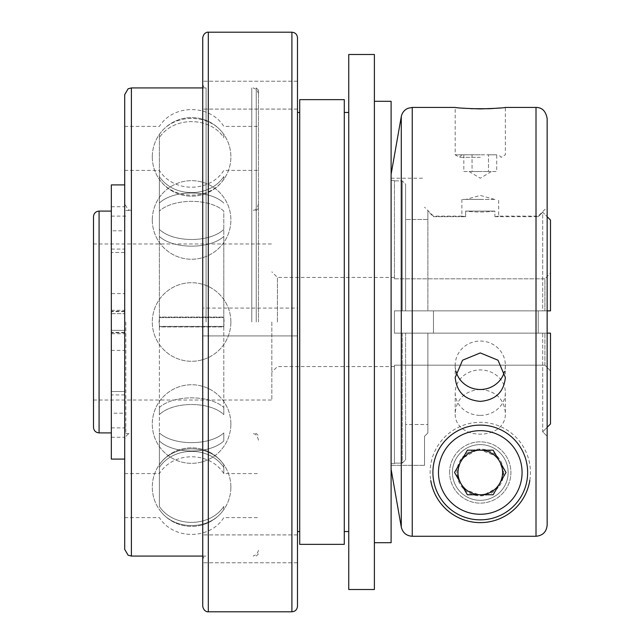 <?xml version="1.0" encoding="UTF-8"?>
<svg xmlns="http://www.w3.org/2000/svg" width="644" height="644" viewBox="0 0 644 644"><rect width="100%" height="100%" fill="white"/><g stroke="black" fill="none" stroke-linecap="round" stroke-linejoin="round"><path stroke-width="0.48" stroke-dasharray="3.22 2.42" d="M550.499 423.937L550.499 333.149L550.499 423.937L550.499 333.149L394.45 333.149L547.15 333.149L542.691 333.149L542.691 431.786A27440.429 27440.429 0 0 0 547.15 427.302A27440.429 27440.429 0 0 1 542.691 431.786A30119.598 30119.598 0 0 0 547.15 436.262L547.15 207.191L547.15 436.262A30119.598 30119.598 0 0 1 542.691 431.786L542.691 333.149L538.239 333.149L550.499 333.149M550.499 273.096L550.499 310.851L550.499 273.096L544.921 278.828L544.921 310.851L550.499 310.851L394.45 310.851L394.45 333.149L394.45 310.851L405.599 310.851L405.599 184.24L402.25 180.883L394.45 180.883L394.45 180.441L394.45 180.883L402.25 180.883L405.599 184.24L405.599 310.851L405.599 184.24L405.599 310.851L427.89 310.851L427.89 219.499L405.599 219.499L427.89 219.499L427.89 211.095L427.89 310.851L427.89 211.095A28868.685 28868.685 0 0 1 433.46 216.698L465.644 216.698C460.653 215.933 460.653 215.933 465.644 216.698C460.653 215.933 460.653 215.933 465.644 216.698L465.644 211.095C475.377 212.327 485.133 212.327 494.906 211.095L465.644 211.095L465.644 216.698L433.46 216.698L433.46 216.11L433.46 216.698A28868.677 28868.677 0 0 0 427.89 211.095L427.89 310.851L433.46 310.851L394.45 310.851L544.921 310.851L544.921 278.828L394.45 278.828L394.45 180.883L394.45 278.828L394.45 277.419L394.45 278.828L544.921 278.828L550.499 273.096L550.499 220.063L550.499 273.096M402.25 333.149L394.45 333.149L405.599 333.149L402.25 333.149L402.25 463.116L394.45 463.116L394.45 463.559L394.45 463.116L402.25 463.116L405.599 459.76L405.599 333.149L405.599 459.76L405.599 333.149L427.89 333.149L405.599 333.149L405.599 424.501L427.89 424.501L427.89 333.149L538.239 333.149L538.239 310.851L433.46 310.851L433.46 333.149L433.46 310.851L538.239 310.851L538.239 333.149L427.89 333.149L427.89 432.905L427.89 333.149L427.89 432.905L427.89 424.501L405.599 424.501L405.599 459.76L402.25 463.116L402.25 333.149M494.906 199.39L461.885 199.39L494.906 199.39M494.906 211.095C485.174 212.327 475.417 212.327 465.644 211.095L494.906 211.095L494.906 216.698C499.897 215.933 499.897 215.933 494.906 216.698C499.897 215.933 499.897 215.933 494.906 216.698L494.906 211.095M299.71 322L299.71 112.45L299.71 322M297.48 335.935L202.739 335.935L202.739 84.589L202.739 559.411L202.739 308.065L202.739 335.935L297.48 335.935L297.48 112.45L297.48 531.55M223.798 179.241C209.783 200.405 173.461 200.485 159.382 179.241C173.397 200.405 209.719 200.485 223.798 179.241L223.798 176.545C209.783 197.917 173.461 197.99 159.382 176.545L159.382 229.409C173.397 242.82 209.719 242.869 223.798 229.409C209.783 242.82 173.461 242.869 159.382 229.409L159.382 176.545C173.397 197.917 209.719 197.99 223.798 176.545L223.798 179.241M297.48 560.908L297.48 534.906L297.48 560.908M202.739 560.908L202.739 534.906L202.739 560.908M111.34 249.067L111.34 422.013L111.34 221.971L111.34 249.067L124.711 249.067L124.711 252.496L111.34 252.496L111.34 216.11L111.34 252.496L124.711 252.496L124.711 230.81L111.34 230.81M223.798 326.363L159.382 326.363L223.798 326.363L223.798 317.637L159.382 317.637L159.382 326.363L159.044 322L159.382 317.637L223.798 317.637L223.798 407.531L223.798 326.363M159.382 407.531C173.397 394.651 209.719 394.611 223.798 407.531C209.783 394.651 173.461 394.611 159.382 407.531L159.382 414.591C173.397 401.18 209.719 401.132 223.798 414.591L223.798 407.531L223.798 414.591C209.783 401.18 173.461 401.132 159.382 414.591L159.382 407.531M391.109 322L391.109 463.559L391.109 322M159.382 134.483C173.397 113.127 209.719 113.054 223.798 134.483C209.783 113.127 173.461 113.054 159.382 134.483L159.382 203.045C173.397 189.674 209.719 189.626 223.798 203.045C209.783 189.674 173.461 189.626 159.382 203.045L159.382 317.041L223.798 317.041L223.798 326.959L159.382 326.959L159.382 317.041L159.382 326.959L223.798 326.959L224.136 322L223.798 317.041L159.382 317.041L159.382 134.483M223.798 134.483L223.798 137.55C209.783 116.363 173.461 116.29 159.382 137.55C173.397 116.363 209.719 116.29 223.798 137.55L223.798 134.483M480.279 494.769L493.143 494.769L506.015 472.471L493.143 450.18L467.407 450.18L454.535 472.471L467.407 494.769L480.279 494.769M542.691 310.851L538.239 310.851L542.691 310.851L542.691 212.214A27440.429 27440.429 0 0 1 547.15 216.698A27440.429 27440.429 0 0 0 542.691 212.214A28453.812 28453.812 0 0 0 538.239 216.698A28453.804 28453.804 0 0 1 542.691 212.214L542.691 310.851M480.279 444.61A27.869 27.869 0 0 0 456.145 486.405A27.869 27.869 0 0 0 504.405 486.405A27.869 27.869 0 0 0 480.279 444.61A27.869 27.869 0 0 1 508.14 472.471A27.869 27.869 0 0 1 480.279 500.34A27.869 27.869 0 0 1 452.41 472.471A27.869 27.869 0 0 1 480.279 444.61M494.906 216.698L538.239 216.698L538.239 216.11L538.239 216.698L494.906 216.698M550.499 220.063L550.499 310.851M394.45 333.149L394.45 310.851L394.45 333.149M480.279 154.81L455.195 154.81L480.279 154.81M480.279 157.321L459.373 157.321L480.279 157.321M480.279 171.529L469.13 171.529L480.279 171.529M480.279 415.388A25.076 22.725 0 0 0 505.355 392.655A25.076 22.725 0 0 0 480.295 369.93A25.076 22.725 0 0 0 455.195 392.655A25.076 22.725 0 0 0 480.279 415.388M456.008 371.387A25.076 24.222 0 0 1 455.195 365.269A25.076 24.222 0 0 1 480.279 341.046A25.076 24.222 0 0 1 505.355 365.269A25.076 24.222 0 0 1 504.542 371.395M432.905 472.471A47.374 47.374 0 0 0 480.279 519.845A47.374 47.374 0 0 0 527.645 472.471A47.374 47.374 0 0 0 480.279 425.104M159.382 440.955L159.382 432.929C173.397 445.849 209.719 445.898 223.798 432.929L223.798 440.955C209.783 454.326 173.461 454.374 159.382 440.955L159.382 506.45C173.397 527.637 209.719 527.71 223.798 506.45L223.798 509.517C209.783 530.873 173.461 530.946 159.382 509.517C173.397 530.873 209.719 530.946 223.798 509.517L223.798 506.45C209.783 527.637 173.461 527.71 159.382 506.45L159.382 440.955C173.397 454.326 209.719 454.374 223.798 440.955L223.798 432.929C209.783 445.849 173.461 445.898 159.382 432.929L159.382 440.955M391.109 101.309L391.109 542.691M391.109 469.267L391.109 174.315L391.109 469.267M348.75 54.49L348.75 589.51M348.75 322L348.75 112.45L348.75 322M391.109 465.354L424.541 465.354L391.109 465.354M424.541 465.354L424.541 436.262A30119.598 30119.598 0 0 0 427.89 432.905A30119.598 30119.598 -45.2 0 1 424.541 436.262L424.541 465.354M536.009 107.435L536.009 536.275L412.249 536.275L412.249 107.435M480.295 389.33C465.049 390.876 456.685 398.66 455.195 412.675C453.65 441.333 506.909 441.317 505.355 412.675C503.89 398.684 495.534 390.9 480.295 389.33M461.885 154.81L459.373 157.321L455.195 154.81L455.195 107.435L470.869 108.699M489.199 108.723L489.883 108.691M500.299 107.967L505.355 107.435L505.355 154.81L501.177 157.321L498.665 154.81M503.68 472.535L497.587 456.717L478.452 449.134L461.007 459.188L457.023 475.159L463.873 489.174L482.139 495.808L498.528 487.13L503.68 472.535A23.409 23.409 0 0 0 480.279 449.069A23.409 23.409 0 0 0 456.87 472.454A23.409 23.409 0 0 0 480.231 495.88A23.409 23.409 0 0 0 503.68 472.535M125.83 322L125.83 433.46L125.83 322M131.4 322L131.4 433.46L131.4 322M124.711 230.81L124.711 249.067M297.48 37.771L297.48 606.229M550.499 370.904L544.921 365.172L394.45 365.172L394.45 463.116L394.45 365.172L544.921 365.172L550.499 370.904M401.276 116.645L401.276 527.05C402.709 532.773 406.364 535.848 412.249 536.275M536.009 536.275C542.771 535.615 546.49 531.896 547.15 525.11L547.15 207.191L538.239 216.11L498.665 216.11L498.665 199.39M547.15 525.11L547.15 436.262M463.825 171.529L472.052 171.529L472.052 154.81L463.825 154.81L488.498 154.81L472.052 154.81L472.052 171.529L463.825 171.529L463.825 154.81M258.469 322L258.469 90.16L258.469 322M449.625 472.471A30.654 30.654 0 0 1 495.598 445.93A30.654 30.654 0 0 1 495.598 499.019A30.654 30.654 0 0 1 449.625 472.471A30.654 30.654 0 0 0 495.598 499.019A30.654 30.654 0 0 0 495.598 445.93A30.654 30.654 0 0 0 449.625 472.471M394.45 365.172L394.45 366.581L394.45 365.172M124.711 322L124.711 126.385L124.711 322M159.382 317.637L159.382 229.409L159.382 317.637M159.382 467.455C173.397 446.083 209.719 446.01 223.798 467.455L223.798 464.759C209.783 443.595 173.461 443.515 159.382 464.759C173.397 443.595 209.719 443.515 223.798 464.759L223.798 467.455C209.783 446.083 173.461 446.01 159.382 467.455M124.711 94.62L124.711 549.38M374.389 54.49L374.389 589.51M223.798 467.455L223.798 473.59L223.798 467.455M111.34 184.9L111.34 313.644L124.711 313.644L111.34 313.644L111.34 330.356L124.711 330.356L124.711 184.9L124.711 409.053L124.711 391.504L111.34 391.504L111.34 427.89L111.34 391.504L124.711 391.504L124.711 330.356L111.34 330.356L111.34 459.1M223.798 211.071C209.783 198.151 173.461 198.102 159.382 211.071C173.397 198.151 209.719 198.102 223.798 211.071L223.798 317.041L223.798 211.071M124.711 394.933L111.34 394.933M223.798 236.469L223.798 317.637L223.798 236.469C209.783 249.349 173.461 249.389 159.382 236.469C173.397 249.349 209.719 249.389 223.798 236.469M124.711 335.548L124.711 350.425L124.711 335.548M111.34 333.705L111.34 350.425L111.34 333.705L124.711 333.705M124.711 332.368L111.34 332.368M124.711 311.632L111.34 311.632M111.34 413.19L111.34 437.268L111.34 413.19L124.711 413.19M496.725 154.81L488.498 154.81L496.725 154.81L496.725 171.529L488.498 171.529L488.498 154.81L488.498 171.529L496.725 171.529M472.052 171.529L488.498 171.529L472.052 171.529M159.382 326.959L159.382 432.929L159.382 326.959M529.811 480.36A50.16 50.16 0 0 0 480.15 422.319A50.16 50.16 0 0 0 430.78 480.593M480.279 199.39L466.031 199.39L480.279 199.39M344.29 99.635L344.29 544.365M344.29 322L344.29 112.45L344.29 322M271.84 322L271.84 400.021L271.84 322M277.419 322L277.419 277.419L277.419 322M206.08 322L206.08 87.93L206.08 322M297.48 107.226L297.48 81.225L297.48 107.226M297.48 322L297.48 308.065L202.739 308.065L297.48 308.065M124.711 297.431L124.711 310.295L124.711 297.431M111.34 293.575L111.34 310.295L111.34 293.575L124.711 293.575M544.921 365.172L544.921 333.149L544.921 365.172M299.71 99.635L299.71 544.365M93.501 216.666L93.501 427.334M93.501 322L93.501 400.021L93.501 322M374.389 322L374.389 101.309L374.389 322M202.739 83.092L202.739 109.094L202.739 83.092M202.739 37.771L202.739 606.229M251.78 322L251.78 87.93L251.78 322M402.25 310.851L402.25 180.883L402.25 310.851M291.909 32.2L291.909 611.8M124.711 332.763L111.34 332.763M124.711 311.237L111.34 311.237M131.4 87.93L131.4 556.07M99.079 211.095L99.079 432.905M208.31 32.2L208.31 611.8M256.24 322L256.24 87.93L256.24 322M461.885 199.39L461.885 216.11L433.46 216.11L424.541 207.191M297.48 534.906L202.739 534.906L297.48 534.906M297.48 562.776L202.739 562.776L297.48 562.776M391.109 463.559L394.45 463.559M391.109 180.441L394.45 180.441M124.711 126.385L159.382 126.385C173.397 103.99 209.775 103.982 223.798 126.385L258.469 126.385M469.13 171.529L480.279 178.227L491.42 171.529M230.882 424.042A39.292 39.292 0 0 0 191.59 384.75A39.292 39.292 0 0 0 152.298 424.042A39.292 39.292 0 0 0 191.59 463.334A39.292 39.292 0 0 0 230.882 424.042A39.292 39.292 0 0 0 191.59 384.75A39.292 39.292 0 0 0 152.298 424.042A39.292 39.292 0 0 0 191.59 463.334A39.292 39.292 0 0 0 230.882 424.042M230.882 322A39.292 39.292 0 0 0 191.59 282.708A39.292 39.292 0 0 0 152.298 322A39.292 39.292 0 0 0 191.59 361.292A39.292 39.292 0 0 0 230.882 322A39.292 39.292 0 0 0 191.59 282.708A39.292 39.292 0 0 0 152.298 322A39.292 39.292 0 0 0 191.59 361.292A39.292 39.292 0 0 0 230.882 322M124.711 517.615L159.382 517.615C173.397 540.01 209.775 540.018 223.798 517.615L258.469 517.615M391.109 178.211L424.541 178.211M125.83 433.46L129.887 433.637C129.71 433.959 126.409 433.114 124.711 440.15M125.83 210.54L131.4 210.54L128.132 209.686L124.711 203.85M152.298 156.895A39.292 39.292 0 0 0 191.59 196.187A39.292 39.292 0 0 0 230.882 156.895A39.292 39.292 0 0 0 191.59 117.602A39.292 39.292 0 0 0 152.298 156.895A39.292 39.292 0 0 0 191.59 196.187A39.292 39.292 0 0 0 230.882 156.895A39.292 39.292 0 0 0 191.59 117.602A39.292 39.292 0 0 0 152.298 156.895M124.711 473.59L159.382 473.59C173.405 451.186 209.783 451.186 223.798 473.59L258.469 473.59M124.711 170.41L159.382 170.41C173.405 192.814 209.783 192.814 223.798 170.41L258.469 170.41M230.882 487.106A39.292 39.292 0 0 0 191.59 447.813A39.292 39.292 0 0 0 152.298 487.106A39.292 39.292 0 0 0 191.59 526.398A39.292 39.292 0 0 0 230.882 487.106A39.292 39.292 0 0 0 191.59 447.813A39.292 39.292 0 0 0 152.298 487.106A39.292 39.292 0 0 0 191.59 526.398A39.292 39.292 0 0 0 230.882 487.106M111.34 350.425L124.711 350.425M111.34 427.89L125.83 427.89M111.34 216.11L125.83 216.11M394.45 277.419L277.419 277.419L271.84 271.84M394.45 366.581L277.419 366.581L271.84 372.16M455.195 392.655L455.195 412.675M505.355 392.655L505.355 412.675M152.298 219.958A39.292 39.292 0 0 0 191.59 259.25A39.292 39.292 0 0 0 230.882 219.958A39.292 39.292 0 0 0 191.59 180.666A39.292 39.292 0 0 0 152.298 219.958A39.292 39.292 0 0 0 191.59 259.25A39.292 39.292 0 0 0 230.882 219.958A39.292 39.292 0 0 0 191.59 180.666A39.292 39.292 0 0 0 152.298 219.958M202.739 87.93L206.08 87.93L203.737 86.972L202.739 84.589M202.739 556.07L206.08 556.07L203.737 557.028L202.739 559.411M111.34 310.295L124.711 310.295M494.52 199.39L480.279 195.414L466.031 199.39M111.34 437.268L124.711 437.268M111.34 206.732L124.711 206.732M297.48 81.225L202.739 81.225L297.48 81.225M297.48 109.094L202.739 109.094L297.48 109.094M455.195 365.269L455.195 377.537M505.355 365.269L505.355 377.537M93.501 400.021L271.84 400.021M93.501 243.979L271.84 243.979M258.469 440.15C256.787 433.082 253.245 433.871 253.237 433.621L256.24 433.46L258.469 435.69M258.469 203.85C256.787 210.918 253.245 210.129 253.237 210.379L256.24 210.54L258.469 208.31M258.469 90.16L256.24 87.93L253.237 88.091C252.343 87.479 258.405 89.323 258.469 94.62M258.469 553.84L256.24 556.07L253.237 555.909C252.343 556.521 258.405 554.677 258.469 549.38"/><path stroke-width="0.97" d="M550.499 423.937A27440.429 27440.429 0 0 1 547.15 427.302A27440.429 27440.429 0 0 0 550.499 423.937L550.499 333.149L547.15 333.149L550.499 333.149M299.71 531.55L297.48 531.55L297.48 335.935M467.407 494.769L493.143 494.769L506.015 472.471L493.143 450.18L467.407 450.18L454.535 472.471L467.407 494.769M547.15 310.851L550.499 310.851L547.15 310.851M550.499 220.063A27440.429 27440.429 0 0 0 547.15 216.698A27440.429 27440.429 0 0 1 550.499 220.063L550.499 310.851M504.542 371.395A25.076 24.222 0 0 1 480.295 389.499A25.076 24.222 0 0 1 456.008 371.387M480.279 425.104A47.374 47.374 0 0 0 439.248 496.162A47.374 47.374 0 0 0 521.302 496.162A47.374 47.374 0 0 0 480.279 425.104A47.374 47.374 0 0 0 439.248 496.162A47.374 47.374 0 0 0 521.302 496.162A47.374 47.374 0 0 0 480.279 425.104A47.374 47.374 0 0 0 432.905 472.471M374.389 542.691L391.109 542.691L391.109 101.309L374.389 101.309M480.279 450.18A22.29 22.29 0 0 0 460.967 483.62A22.29 22.29 0 0 0 499.583 483.62A22.29 22.29 0 0 0 480.279 450.18M348.75 322L348.75 54.49L374.389 54.49L374.389 589.51L348.75 589.51L348.75 322M391.109 469.267L401.276 527.05L391.109 469.267M536.009 107.435L505.355 107.435C503.89 107.926 495.534 108.417 480.295 108.908C465.049 108.417 456.685 107.926 455.195 107.435L412.249 107.435L412.249 536.275L536.009 536.275L536.009 107.435C538.787 107.524 545.235 107.846 547.15 118.585L547.15 525.11C546.498 531.88 542.787 535.599 536.009 536.275M480.295 401.373C465.049 400.069 456.685 392.124 455.195 377.537L462.545 360.213L480.287 352.928L498.005 360.213L505.355 377.537C503.89 392.099 495.534 400.053 480.295 401.373M470.869 108.699L489.199 108.723M489.883 108.691L500.299 107.967M297.48 322L297.48 37.771C297.15 34.39 295.29 32.53 291.909 32.2L291.909 611.8C295.29 611.47 297.15 609.61 297.48 606.229L297.48 308.065M547.15 436.262L547.15 525.11M547.15 207.191L547.15 118.585M412.249 536.275C406.364 535.848 402.709 532.773 401.276 527.05L401.276 116.645L391.109 174.315M131.4 87.93L131.4 556.07L128.132 555.217L124.711 549.38L124.711 94.62L128.132 88.783L131.4 87.93L202.739 87.93M124.711 459.1L111.34 459.1L111.34 184.9L124.711 184.9M430.78 480.593A50.16 50.16 0 0 0 529.811 480.36M344.29 322L344.29 99.635L299.71 99.635L299.71 544.365L344.29 544.365L344.29 322M99.079 211.095L99.079 432.905C95.69 432.575 93.831 430.715 93.501 427.334L93.501 216.666C93.831 213.285 95.69 211.425 99.079 211.095L111.34 211.095M208.31 32.2L208.31 611.8C208.664 612.009 203.762 612.162 202.739 606.229L202.739 37.771C203.762 31.838 208.664 31.991 208.31 32.2L291.909 32.2M480.279 430.675A41.796 41.796 0 0 0 444.078 493.368A41.796 41.796 0 0 0 516.472 493.368A41.796 41.796 0 0 0 480.279 430.675M297.48 112.45L299.71 112.45M412.249 107.435L407.934 108.305C404.303 109.963 402.081 112.74 401.276 116.645M131.4 556.07L202.739 556.07M99.079 432.905L111.34 432.905M344.29 531.55L348.75 531.55M344.29 112.45L348.75 112.45M208.31 611.8L291.909 611.8"/></g></svg>
